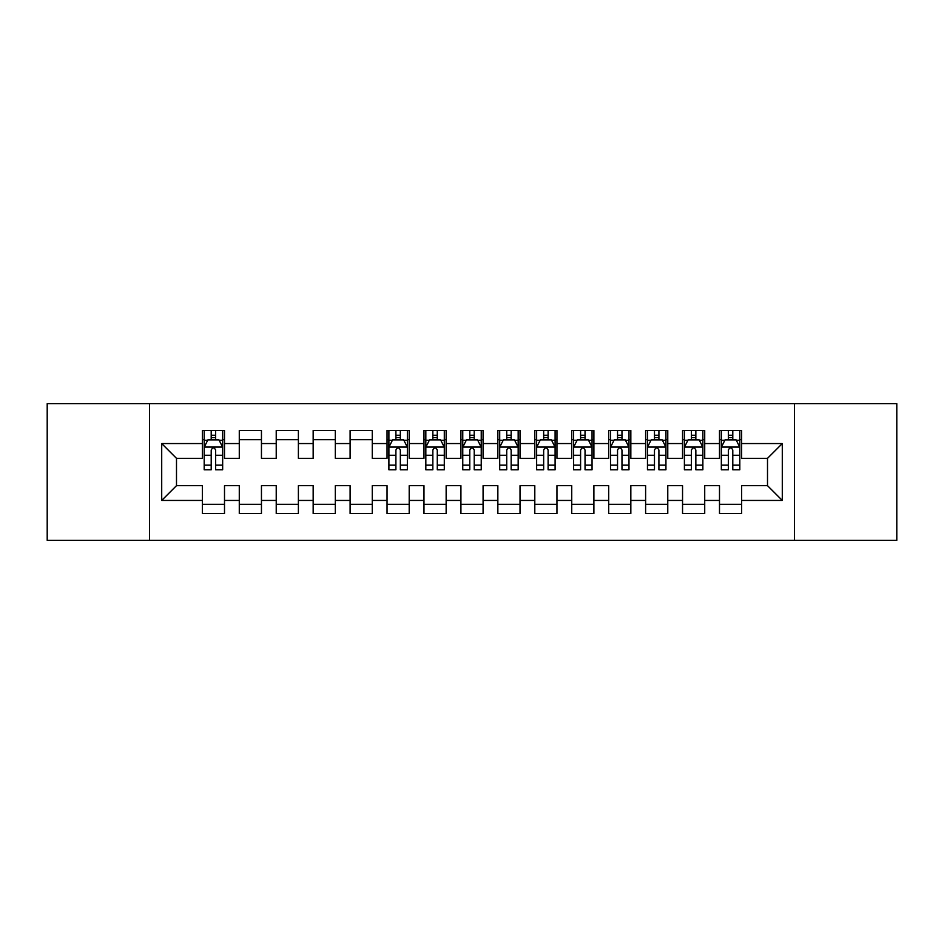 <?xml version="1.0" encoding="UTF-8"?>
<svg xmlns="http://www.w3.org/2000/svg" width="944" height="944" viewBox="0 0 944 944"><rect width="100%" height="100%" fill="white"/><g stroke="black" fill="none" stroke-linecap="round" stroke-linejoin="round"><path stroke-width="1.42" d="M794.482 540.334L896.8 540.334L896.8 403.666L794.482 403.666L794.482 540.334L149.518 540.334L149.518 403.666L47.2 403.666L47.2 540.334L149.518 540.334M794.482 403.666L149.518 403.666M161.707 500.438L161.707 443.562L202.346 443.562L202.346 458.336L176.493 458.336L176.493 485.664L161.707 500.438L202.346 500.438L202.346 513.56L224.507 513.56L224.507 500.438L239.28 500.438L239.28 513.56L261.453 513.56L261.453 500.438L276.226 500.438L276.226 513.56L298.387 513.56L298.387 500.438L313.16 500.438L313.16 513.56L335.321 513.56L335.321 500.438L350.106 500.438L350.106 513.56L372.266 513.56L372.266 500.438L387.04 500.438L387.04 513.56L409.2 513.56L409.2 500.438L423.974 500.438L423.974 513.56L446.146 513.56L446.146 500.438L460.92 500.438L460.92 513.56L483.08 513.56L483.08 500.438L497.854 500.438L497.854 513.56L520.026 513.56L520.026 500.438L534.8 500.438L534.8 513.56L556.96 513.56L556.96 500.438L571.734 500.438L571.734 513.56L593.894 513.56L593.894 500.438L608.679 500.438L608.679 513.56L630.84 513.56L630.84 500.438L645.613 500.438L645.613 513.56L667.774 513.56L667.774 500.438L682.547 500.438L682.547 513.56L704.72 513.56L704.72 500.438L719.493 500.438L719.493 513.56L741.654 513.56L741.654 485.664L767.507 485.664L767.507 458.336L741.654 458.336L741.654 443.562L782.293 443.562L782.293 500.438L741.654 500.438M741.654 443.562L741.654 430.44L719.493 430.44L719.493 443.562L704.72 443.562L704.72 430.44L682.547 430.44L682.547 443.562L667.774 443.562L667.774 430.44L645.613 430.44L645.613 443.562L630.84 443.562L630.84 430.44L608.679 430.44L608.679 443.562L593.894 443.562L593.894 430.44L571.734 430.44L571.734 443.562L556.96 443.562L556.96 430.44L534.8 430.44L534.8 443.562L520.026 443.562L520.026 430.44L497.854 430.44L497.854 443.562L483.08 443.562L483.08 430.44L460.92 430.44L460.92 443.562L446.146 443.562L446.146 430.44L423.974 430.44L423.974 443.562L409.2 443.562L409.2 430.44L387.04 430.44L387.04 443.562L372.266 443.562L372.266 430.44L350.106 430.44L350.106 443.562L335.321 443.562L335.321 430.44L313.16 430.44L313.16 443.562L298.387 443.562L298.387 430.44L276.226 430.44L276.226 443.562L261.453 443.562L261.453 430.44L239.28 430.44L239.28 443.562L224.507 443.562L224.507 430.44L202.346 430.44L202.346 443.562M704.72 500.438L704.72 485.664L719.493 485.664L719.493 500.438M782.293 443.562L767.507 458.336M667.774 500.438L667.774 485.664L682.547 485.664L682.547 500.438M719.493 443.562L719.493 458.336L704.72 458.336L704.72 443.562M630.84 500.438L630.84 485.664L645.613 485.664L645.613 500.438M682.547 443.562L682.547 458.336L667.774 458.336L667.774 443.562M593.894 500.438L593.894 485.664L608.679 485.664L608.679 500.438M645.613 443.562L645.613 458.336L630.84 458.336L630.84 443.562M556.96 500.438L556.96 485.664L571.734 485.664L571.734 500.438M608.679 443.562L608.679 458.336L593.894 458.336L593.894 443.562M520.026 500.438L520.026 485.664L534.8 485.664L534.8 500.438M571.734 443.562L571.734 458.336L556.96 458.336L556.96 443.562M483.08 500.438L483.08 485.664L497.854 485.664L497.854 500.438M534.8 443.562L534.8 458.336L520.026 458.336L520.026 443.562M446.146 500.438L446.146 485.664L460.92 485.664L460.92 500.438M497.854 443.562L497.854 458.336L483.08 458.336L483.08 443.562M409.2 500.438L409.2 485.664L423.974 485.664L423.974 500.438M460.92 443.562L460.92 458.336L446.146 458.336L446.146 443.562M372.266 500.438L372.266 485.664L387.04 485.664L387.04 500.438M423.974 443.562L423.974 458.336L409.2 458.336L409.2 443.562M335.321 500.438L335.321 485.664L350.106 485.664L350.106 500.438M387.04 443.562L387.04 458.336L372.266 458.336L372.266 443.562M298.387 500.438L298.387 485.664L313.16 485.664L313.16 500.438M350.106 443.562L350.106 458.336L335.321 458.336L335.321 443.562M261.453 500.438L261.453 485.664L276.226 485.664L276.226 500.438M313.16 443.562L313.16 458.336L298.387 458.336L298.387 443.562M224.507 500.438L224.507 485.664L239.28 485.664L239.28 500.438M276.226 443.562L276.226 458.336L261.453 458.336L261.453 443.562M176.493 485.664L202.346 485.664L202.346 500.438M239.28 443.562L239.28 458.336L224.507 458.336L224.507 443.562M719.493 439.68L721.334 439.68M739.813 439.68L741.654 439.68M682.547 439.68L684.4 439.68M702.867 439.68L704.72 439.68M645.613 439.68L647.466 439.68M665.933 439.68L667.774 439.68M608.679 439.68L610.52 439.68M628.987 439.68L630.84 439.68M571.734 439.68L573.586 439.68M592.053 439.68L593.894 439.68M534.8 439.68L536.64 439.68M555.107 439.68L556.96 439.68M497.854 439.68L499.706 439.68M518.173 439.68L520.026 439.68M460.92 439.68L462.761 439.68M481.239 439.68L483.08 439.68M423.974 439.68L425.827 439.68M444.294 439.68L446.146 439.68M387.04 439.68L388.893 439.68M407.36 439.68L409.2 439.68M350.106 439.68L372.266 439.68M313.16 439.68L335.321 439.68M276.226 439.68L298.387 439.68M239.28 439.68L261.453 439.68M202.346 439.68L204.187 439.68M222.666 439.68L224.507 439.68M202.346 504.32L224.507 504.32M239.28 504.32L261.453 504.32M276.226 504.32L298.387 504.32M313.16 504.32L335.321 504.32M350.106 504.32L372.266 504.32M387.04 504.32L409.2 504.32M423.974 504.32L446.146 504.32M460.92 504.32L483.08 504.32M497.854 504.32L520.026 504.32M534.8 504.32L556.96 504.32M571.734 504.32L593.894 504.32M608.679 504.32L630.84 504.32M645.613 504.32L667.774 504.32M682.547 504.32L704.72 504.32M719.493 504.32L741.654 504.32M161.707 443.562L176.493 458.336M767.507 485.664L782.293 500.438M215.645 435.243L211.208 435.243M222.666 465.156L215.645 465.156L215.645 469.782L222.666 469.782L222.666 447.255L218.973 439.869L207.881 439.869L204.187 447.255L204.187 469.782L211.208 469.782L211.208 465.156L204.187 465.156M204.187 447.255L204.187 430.44M222.666 447.255L222.666 430.44M211.208 439.869L211.208 430.44M215.645 430.44L215.645 439.869M215.645 465.156L215.645 450.017C214.17 447.173 212.695 447.173 211.208 450.017L211.208 465.156M215.645 439.68L211.208 439.68M400.339 435.243L395.902 435.243M407.36 465.156L400.339 465.156L400.339 469.782L407.36 469.782L407.36 447.255L403.666 439.869L392.586 439.869L388.893 447.255L388.893 469.782L395.902 469.782L395.902 465.156L388.893 465.156M388.893 447.255L388.893 430.44M407.36 447.255L407.36 430.44M395.902 439.869L395.902 430.44M400.339 430.44L400.339 439.869M400.339 465.156L400.339 450.017C398.864 447.173 397.389 447.173 395.902 450.017L395.902 465.156M400.339 439.68L395.902 439.68M437.273 435.243L432.848 435.243M444.294 465.156L437.273 465.156L437.273 469.782L444.294 469.782L444.294 447.255L440.6 439.869L429.52 439.869L425.827 447.255L425.827 469.782L432.848 469.782L432.848 465.156L425.827 465.156M425.827 447.255L425.827 430.44M444.294 447.255L444.294 430.44M432.848 439.869L432.848 430.44M437.273 430.44L437.273 439.869M437.273 465.156L437.273 450.017C435.798 447.173 434.323 447.173 432.848 450.017L432.848 465.156M437.273 439.68L432.848 439.68M474.218 435.243L469.782 435.243M481.239 465.156L474.218 465.156L474.218 469.782L481.239 469.782L481.239 447.255L477.546 439.869L466.454 439.869L462.761 447.255L462.761 469.782L469.782 469.782L469.782 465.156L462.761 465.156M462.761 447.255L462.761 430.44M481.239 447.255L481.239 430.44M469.782 439.869L469.782 430.44M474.218 430.44L474.218 439.869M474.218 465.156L474.218 450.017C472.743 447.173 471.268 447.173 469.782 450.017L469.782 465.156M474.218 439.68L469.782 439.68M511.152 435.243L506.727 435.243M518.173 465.156L511.152 465.156L511.152 469.782L518.173 469.782L518.173 447.255L514.48 439.869L503.4 439.869L499.706 447.255L499.706 469.782L506.727 469.782L506.727 465.156L499.706 465.156M499.706 447.255L499.706 430.44M518.173 447.255L518.173 430.44M506.727 439.869L506.727 430.44M511.152 430.44L511.152 439.869M511.152 465.156L511.152 450.017C509.677 447.173 508.202 447.173 506.727 450.017L506.727 465.156M511.152 439.68L506.727 439.68M548.098 435.243L543.661 435.243M555.107 465.156L548.098 465.156L548.098 469.782L555.107 469.782L555.107 447.255L551.414 439.869L540.334 439.869L536.64 447.255L536.64 469.782L543.661 469.782L543.661 465.156L536.64 465.156M536.64 447.255L536.64 430.44M555.107 447.255L555.107 430.44M543.661 439.869L543.661 430.44M548.098 430.44L548.098 439.869M548.098 465.156L548.098 450.017C546.623 447.173 545.136 447.173 543.661 450.017L543.661 465.156M548.098 439.68L543.661 439.68M585.032 435.243L580.595 435.243M592.053 465.156L585.032 465.156L585.032 469.782L592.053 469.782L592.053 447.255L588.36 439.869L577.28 439.869L573.586 447.255L573.586 469.782L580.595 469.782L580.595 465.156L573.586 465.156M573.586 447.255L573.586 430.44M592.053 447.255L592.053 430.44M580.595 439.869L580.595 430.44M585.032 430.44L585.032 439.869M585.032 465.156L585.032 450.017C583.557 447.173 582.082 447.173 580.595 450.017L580.595 465.156M585.032 439.68L580.595 439.68M621.978 435.243L617.541 435.243M628.987 465.156L621.978 465.156L621.978 469.782L628.987 469.782L628.987 447.255L625.294 439.869L614.214 439.869L610.52 447.255L610.52 469.782L617.541 469.782L617.541 465.156L610.52 465.156M610.52 447.255L610.52 430.44M628.987 447.255L628.987 430.44M617.541 439.869L617.541 430.44M621.978 430.44L621.978 439.869M621.978 465.156L621.978 450.017C620.503 447.173 619.016 447.173 617.541 450.017L617.541 465.156M621.978 439.68L617.541 439.68M658.912 435.243L654.475 435.243M665.933 465.156L658.912 465.156L658.912 469.782L665.933 469.782L665.933 447.255L662.24 439.869L651.159 439.869L647.466 447.255L647.466 469.782L654.475 469.782L654.475 465.156L647.466 465.156M647.466 447.255L647.466 430.44M665.933 447.255L665.933 430.44M654.475 439.869L654.475 430.44M658.912 430.44L658.912 439.869M658.912 465.156L658.912 450.017C657.437 447.173 655.962 447.173 654.475 450.017L654.475 465.156M658.912 439.68L654.475 439.68M695.846 435.243L691.421 435.243M702.867 465.156L695.846 465.156L695.846 469.782L702.867 469.782L702.867 447.255L699.174 439.869L688.093 439.869L684.4 447.255L684.4 469.782L691.421 469.782L691.421 465.156L684.4 465.156M684.4 447.255L684.4 430.44M702.867 447.255L702.867 430.44M691.421 439.869L691.421 430.44M695.846 430.44L695.846 439.869M695.846 465.156L695.846 450.017C694.371 447.173 692.896 447.173 691.421 450.017L691.421 465.156M695.846 439.68L691.421 439.68M732.792 435.243L728.355 435.243M739.813 465.156L732.792 465.156L732.792 469.782L739.813 469.782L739.813 447.255L736.119 439.869L725.027 439.869L721.334 447.255L721.334 469.782L728.355 469.782L728.355 465.156L721.334 465.156M721.334 447.255L721.334 430.44M739.813 447.255L739.813 430.44M728.355 439.869L728.355 430.44M732.792 430.44L732.792 439.869M732.792 465.156L732.792 450.017C731.317 447.173 729.842 447.173 728.355 450.017L728.355 465.156M732.792 439.68L728.355 439.68M222.572 447.067L204.282 447.067M204.187 440.305L207.668 440.305M219.185 440.305L222.666 440.305M211.208 455.256L204.187 455.256M222.666 455.256L215.645 455.256M215.645 437.591L211.208 437.591M407.265 447.067L388.975 447.067M388.893 440.305L392.362 440.305M403.879 440.305L407.36 440.305M395.902 455.256L388.893 455.256M407.36 455.256L400.339 455.256M400.339 437.591L395.902 437.591M444.199 447.067L425.921 447.067M425.827 440.305L429.296 440.305M440.824 440.305L444.294 440.305M432.848 455.256L425.827 455.256M444.294 455.256L437.273 455.256M437.273 437.591L432.848 437.591M481.145 447.067L462.855 447.067M462.761 440.305L466.242 440.305M477.758 440.305L481.239 440.305M469.782 455.256L462.761 455.256M481.239 455.256L474.218 455.256M474.218 437.591L469.782 437.591M518.079 447.067L499.801 447.067M499.706 440.305L503.176 440.305M514.704 440.305L518.173 440.305M506.727 455.256L499.706 455.256M518.173 455.256L511.152 455.256M511.152 437.591L506.727 437.591M555.025 447.067L536.735 447.067M536.64 440.305L540.121 440.305M551.638 440.305L555.107 440.305M543.661 455.256L536.64 455.256M555.107 455.256L548.098 455.256M548.098 437.591L543.661 437.591M591.959 447.067L573.681 447.067M573.586 440.305L577.055 440.305M588.584 440.305L592.053 440.305M580.595 455.256L573.586 455.256M592.053 455.256L585.032 455.256M585.032 437.591L580.595 437.591M628.905 447.067L610.615 447.067M610.52 440.305L613.989 440.305M625.518 440.305L628.987 440.305M617.541 455.256L610.52 455.256M628.987 455.256L621.978 455.256M621.978 437.591L617.541 437.591M665.839 447.067L647.549 447.067M647.466 440.305L650.935 440.305M662.464 440.305L665.933 440.305M654.475 455.256L647.466 455.256M665.933 455.256L658.912 455.256M658.912 437.591L654.475 437.591M702.773 447.067L684.494 447.067M684.4 440.305L687.869 440.305M699.398 440.305L702.867 440.305M691.421 455.256L684.4 455.256M702.867 455.256L695.846 455.256M695.846 437.591L691.421 437.591M739.718 447.067L721.428 447.067M721.334 440.305L724.815 440.305M736.332 440.305L739.813 440.305M728.355 455.256L721.334 455.256M739.813 455.256L732.792 455.256M732.792 437.591L728.355 437.591"/></g></svg>

